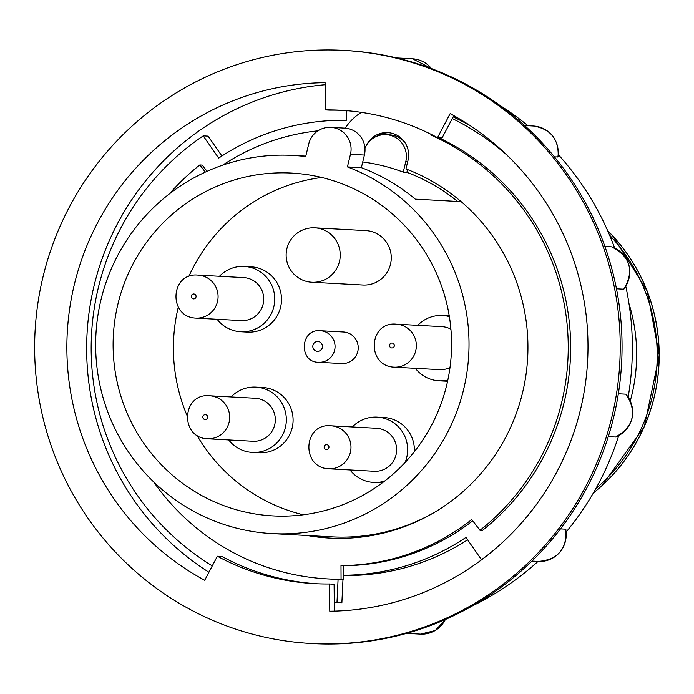 <?xml version="1.0" encoding="UTF-8"?>
<svg xmlns="http://www.w3.org/2000/svg" width="694" height="694" viewBox="0 0 694 694"><rect width="100%" height="100%" fill="white"/><g stroke="black" fill="none" stroke-linecap="round" stroke-linejoin="round"><path stroke-width="1.04" d="M334.265 602.401A254.767 251.15 -86.9 0 0 336.989 602.47L338.082 579.325M343.461 575.265A227.519 224.292 -86.9 0 0 465.96 537.399L481.436 559.65A254.767 251.15 -86.9 0 0 484.941 557.247M506.846 155.005A254.767 251.15 -86.9 0 0 452.271 118.535M346.835 110.693L346.375 120.279A227.519 224.292 -86.9 0 0 218.697 158.128L203.221 135.868A254.767 251.15 -86.9 0 0 212.269 565.905M404.741 142.261A21.8 21.488 -86.9 0 0 389.75 134.87L386.098 134.671A21.8 21.488 -86.9 0 0 364.975 148.343M362.736 161.962A187.172 184.509 93.1 0 1 403.231 172.129L406.892 172.329L407.56 169.57M406.892 172.329A187.172 184.509 93.1 0 1 457.624 201.451M272.039 533.591A189.375 186.686 -86.9 0 0 465.093 382.871A189.375 186.686 -86.9 0 0 347.416 166.907L350.47 154.302A21.8 21.488 -86.9 0 0 330.786 127.366A21.8 21.488 -86.9 0 0 308.726 143.97L305.681 156.575A189.375 186.686 -86.9 0 0 292.634 155.404A189.375 186.686 -86.9 0 0 95.928 334.343A189.375 186.686 -86.9 0 0 272.039 533.591L332.036 536.852A189.375 186.686 -86.9 0 0 436.118 511.348M336.989 602.47L341.882 602.739L342.983 579.36M343.469 575.517A227.519 224.292 -86.9 0 0 467.626 539.785M470.957 126.143A254.767 251.15 -86.9 0 0 453.147 116.87M203.221 135.868L208.105 136.137L221.915 156.003M334.265 602.47A254.767 251.15 -86.9 0 0 341.882 602.739M322.684 177.725A171.661 169.223 -86.9 0 0 291.671 173.084A171.661 169.223 -86.9 0 0 113.365 335.297A171.661 169.223 -86.9 0 0 273.002 515.902A171.661 169.223 -86.9 0 0 449.721 369.538A171.661 169.223 -86.9 0 0 322.684 177.725M347.416 166.907L361.357 167.662A189.375 186.686 93.1 0 1 415.264 199.143L461.137 201.642M321.678 177.482A171.661 169.223 -86.9 0 0 188.716 276.698M178.237 307.355A171.661 169.223 -86.9 0 0 187.033 415.498M197.07 435.528A171.661 169.223 -86.9 0 0 303.313 514.792M357.783 351.52A15.806 15.58 -86.9 0 0 343.504 332.001L320.342 330.734A15.806 15.58 93.1 0 1 334.612 350.262A15.806 15.58 93.1 0 1 318.624 362.294L341.786 363.561A15.806 15.58 -86.9 0 0 357.783 351.52M314.859 227.832A27.248 27.248 0 0 0 286.171 253.553A27.248 27.248 0 0 0 311.892 282.25L362.927 285.026A27.248 26.858 -86.9 0 0 390.496 264.275A27.248 26.858 -86.9 0 0 365.894 230.608L314.859 227.832A27.248 26.858 93.1 0 1 339.947 259.009A27.248 26.858 93.1 0 1 306.974 281.512M350.01 469.951A32.696 32.236 -86.9 0 0 373.632 482.425L380.39 482.79A32.696 32.236 -86.9 0 0 382.316 482.833M414.361 451.673A32.696 32.236 -86.9 0 0 383.947 417.493L377.18 417.12A32.696 32.236 -86.9 0 0 352.352 426.957M415.376 368.332A32.696 32.236 -86.9 0 0 438.998 380.806L445.756 381.171A32.696 32.236 -86.9 0 0 447.595 381.223M228.699 439.935A32.696 32.236 -86.9 0 0 252.321 452.41L259.079 452.774A32.696 32.236 -86.9 0 0 292.165 427.868A32.696 32.236 -86.9 0 0 262.636 387.478L255.878 387.113A32.696 32.236 -86.9 0 0 231.041 396.942M217.109 319.275A32.696 32.236 -86.9 0 0 240.731 331.749L247.489 332.114A32.696 32.236 -86.9 0 0 280.576 307.216A32.696 32.236 -86.9 0 0 251.046 266.817L244.288 266.453A32.696 32.236 -86.9 0 0 219.451 276.29M361.357 167.662L364.402 155.057A21.8 21.488 -86.9 0 0 344.718 128.13L330.786 127.366M403.231 172.129L405.782 161.607A21.8 21.488 -86.9 0 0 386.098 134.671M240.731 331.749A32.696 32.236 -86.9 0 0 273.809 306.843A32.696 32.236 -86.9 0 0 244.288 266.453M198.033 275.119L243.681 277.609A21.523 21.219 93.1 0 1 263.113 304.198A21.523 21.219 93.1 0 1 241.339 320.593L195.691 318.112C167.801 316.854 170.368 272.161 198.033 275.119A21.523 21.219 93.1 0 1 217.474 301.717A21.523 21.219 93.1 0 1 195.691 318.112M252.321 452.41A32.696 32.236 -86.9 0 0 285.408 427.504A32.696 32.236 -86.9 0 0 255.878 387.113M209.623 395.78L255.271 398.261A21.523 21.219 93.1 0 1 274.711 424.858A21.523 21.219 93.1 0 1 252.928 441.254L207.28 438.764C179.39 437.515 181.958 392.813 209.623 395.78A21.523 21.219 93.1 0 1 229.063 422.368A21.523 21.219 93.1 0 1 207.28 438.764M438.998 380.806A32.696 32.236 -86.9 0 0 447.847 380.043M449.365 316.629A32.696 32.236 -86.9 0 0 442.546 315.51A32.696 32.236 -86.9 0 0 417.719 325.339M393.958 367.161C366.068 365.912 368.635 321.209 396.3 324.176A21.523 21.219 93.1 0 1 415.741 350.774A21.523 21.219 93.1 0 1 393.958 367.161L439.606 369.65A21.523 21.219 -86.9 0 0 450.007 367.525M450.926 329.234A21.523 21.219 -86.9 0 0 441.939 326.657L396.3 324.176M373.632 482.425A32.696 32.236 -86.9 0 0 384.615 481.089M405.096 462.456A32.696 32.236 -86.9 0 0 377.18 417.12M374.24 471.269A21.523 21.219 -86.9 0 0 396.595 450.926A21.523 21.219 -86.9 0 0 376.573 428.276L330.934 425.795A21.523 21.219 93.1 0 1 350.375 452.384A21.523 21.219 93.1 0 1 328.592 468.78L374.24 471.269M628.998 303.703A169.622 167.211 93.1 0 1 630.326 400.672M628.165 396.933A286.102 282.042 -86.9 0 0 625.815 286.466M614.667 248.044A286.102 282.042 -86.9 0 0 558.384 154.727M527.969 125.709A286.102 282.042 -86.9 0 0 499.68 105.28M472.423 605.897A286.102 282.042 -86.9 0 0 538.058 561.403M566.261 531.899A286.102 282.042 -86.9 0 0 618.736 435.641M615.457 437.055A26.598 26.225 -86.9 0 0 625.832 394.175L626.135 394.339C637.43 412.219 633.934 426.446 615.656 437.02L608.274 436.665M565.593 529.166L565.862 529.409C567.119 548.989 558.002 559.659 538.518 561.429A26.598 26.225 -86.9 0 0 565.593 529.166L560.483 528.889M557.855 157.087A26.598 26.225 -86.9 0 0 533.469 126.013C550.767 129.006 558.991 139.303 558.123 156.896L554.471 156.905M611.501 246.821L611.622 246.847C630.369 256.589 634.49 270.643 623.984 289.016L623.646 289.19A26.598 26.225 -86.9 0 0 611.501 246.821L604.908 246.465M623.646 289.19L616.463 288.799M625.832 394.175L618.345 393.767M311.285 643.511L313.115 643.616A297.006 292.79 -86.9 0 0 410.987 632.113A297.006 292.79 -86.9 0 0 540.617 552.251A297.006 292.79 -86.9 0 0 613.617 417.406A297.006 292.79 -86.9 0 0 610.425 263.711A297.006 292.79 -86.9 0 0 531.89 132.346A297.006 292.79 -86.9 0 0 399.067 58.513A297.006 292.79 -86.9 0 0 345.412 50.489L343.582 50.384A297.006 292.79 93.1 0 1 619.785 362.867A297.006 292.79 93.1 0 1 311.285 643.511A297.006 292.79 93.1 0 1 43.08 276.594A297.006 292.79 93.1 0 1 343.582 50.384M329.78 611.232A264.31 260.554 -86.9 0 0 580.488 409.564A264.31 260.554 -86.9 0 0 450.163 113.616L437.506 137.672A237.062 233.696 93.1 0 0 340.32 110.242A237.062 233.696 93.1 0 0 325.33 109.912L325.087 82.673A264.31 260.554 -86.9 0 0 74.379 284.34A264.31 260.554 -86.9 0 0 204.704 580.288L217.361 556.232A237.062 233.696 93.1 0 0 314.547 583.654A237.062 233.696 93.1 0 0 329.537 583.984L329.78 611.232M325.113 84.72A264.31 260.554 -86.9 0 0 93.95 286.31A264.31 260.554 -86.9 0 0 208.929 572.246M316.828 583.767A237.062 233.696 93.1 0 1 221.924 556.475L217.361 556.232M334.343 611.145L334.1 584.235L329.537 583.984M453.807 115.62L442.078 137.915L437.506 137.672M325.33 109.912L329.902 110.164A237.062 233.696 93.1 0 1 342.602 110.381M307.208 535.508A190.737 188.031 -86.9 0 0 329.537 538.084A190.737 188.031 -86.9 0 0 523.927 386.541A190.737 188.031 -86.9 0 0 405.947 168.946L408.02 160.375A22.477 22.165 -86.9 0 0 366.918 144.543M388.926 132.701A22.477 22.165 -86.9 0 0 377.267 136.076M153.66 481.896A231.605 228.317 -86.9 0 0 327.316 578.891L329.737 579.03A231.605 228.317 -86.9 0 0 343.487 579.351L343.417 565.731L340.997 565.601A217.985 214.888 -86.9 0 0 471.746 519.554L479.988 530.303A231.605 228.317 -86.9 0 0 431.538 135.356A49.725 49.022 -86.9 0 0 431.095 134.332M361.409 112.367A49.725 49.022 -86.9 0 0 345.3 128.164M431.538 135.356L433.299 135.451M317.965 130.828A217.985 214.888 -86.9 0 0 222.601 165.181M205.32 172.112L199.829 164.955L202.249 165.085L207.038 171.331M327.316 578.891A231.605 228.317 -86.9 0 0 341.066 579.221L343.487 579.351M199.829 164.955A231.605 228.317 -86.9 0 0 169.336 193.93M340.997 565.601L341.066 579.221M343.417 565.731A217.985 214.888 -86.9 0 0 472.718 520.821M479.988 530.303L482.408 530.433A231.605 228.317 -86.9 0 0 438.903 137.75M309.628 535.638A190.737 188.031 -86.9 0 0 330.743 538.145M405.782 161.607L407.699 161.711M364.402 155.057L350.47 154.302M196.012 297.023A2.455 2.42 -86.9 0 0 192.993 294.083A2.455 2.42 -86.9 0 0 191.986 298.212A2.455 2.42 -86.9 0 0 196.012 297.023M207.601 417.684A2.455 2.42 -86.9 0 0 204.583 414.743A2.455 2.42 -86.9 0 0 203.585 418.872A2.455 2.42 -86.9 0 0 207.601 417.684M328.913 447.691A2.455 2.42 -86.9 0 0 325.885 444.759A2.455 2.42 -86.9 0 0 324.887 448.888A2.455 2.42 -86.9 0 0 328.913 447.691M394.279 346.08A2.455 2.42 -86.9 0 0 391.26 343.14A2.455 2.42 -86.9 0 0 390.254 347.269A2.455 2.42 -86.9 0 0 394.279 346.08M322.354 347.581A4.901 4.832 -86.9 0 0 316.308 341.708A4.901 4.832 -86.9 0 0 314.313 349.967A4.901 4.832 -86.9 0 0 322.354 347.581M593.318 493.044A175.07 172.58 -86.9 0 0 612.655 235.821A175.07 172.58 -86.9 0 0 607.614 230.59M593.379 492.948A175.07 172.58 -86.9 0 0 612.585 235.821A175.07 172.58 -86.9 0 0 607.658 230.694M595.79 488.697A173.769 171.297 -86.9 0 0 610.998 236.671A173.769 171.297 -86.9 0 0 609.592 235.171M445.635 619.395L435.268 630.542L420.495 634.134A26.598 26.225 -86.9 0 0 445.357 619.516M431.468 68.585A26.598 26.225 -86.9 0 0 412.54 58.79L396.638 57.923M292.634 155.404L305.794 156.115M442.546 315.51L449.244 315.874M318.624 362.294C298.533 362.502 300.016 328.54 320.342 330.734M328.592 468.78C300.702 467.53 303.269 422.828 330.934 425.795M607.562 230.486L612.75 235.856L647.233 291.09L659.3 355.328L644.292 426.758L601.854 485.817L593.266 493.139M420.495 634.134L406.58 633.379M538.518 561.429L531.942 561.073M533.469 126.013L524.629 125.527M431.711 68.671L412.54 58.79"/></g></svg>

